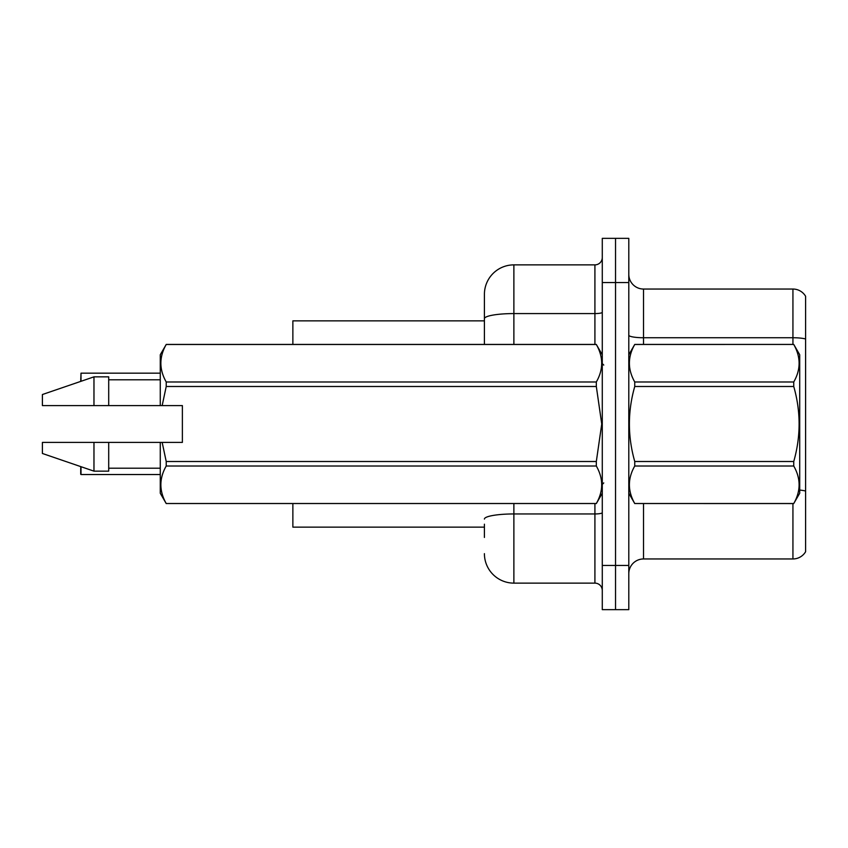 <?xml version="1.0" encoding="UTF-8"?>
<svg xmlns="http://www.w3.org/2000/svg" width="848" height="848" viewBox="0 0 848 848"><rect width="100%" height="100%" fill="white"/><g stroke="black" fill="none" stroke-linecap="round" stroke-linejoin="round"><path stroke-width="1.27" d="M484.409 318.7L484.409 294.341A29.468 29.468 0 0 1 513.877 264.873L513.877 313.58A29.468 5.12 180 0 0 484.409 318.7L484.409 344.436L484.409 310.548L484.409 320.862L292.867 320.862L292.867 344.436M484.409 527.138L292.867 527.138L292.867 503.564M628.792 573.693A14.734 14.734 0 0 1 643.526 558.959L792.933 558.959L792.933 503.564M615.531 565.446L615.531 609.648L628.792 609.648L628.792 565.446L615.531 565.446L615.531 609.648L602.281 609.648L602.281 565.446L615.531 565.446L615.531 282.554L615.531 565.446M602.281 565.446L602.281 238.352L615.531 238.352L615.531 282.554L615.531 238.352L628.792 238.352L628.792 565.446M805.6 296.259A14.734 14.734 0 0 0 792.933 289.041A14.734 14.734 0 0 1 805.6 296.259L805.6 551.741A14.734 14.734 0 0 1 792.933 558.959M805.6 338.999L805.6 339.783L805.6 338.999A14.734 2.555 180 0 0 792.933 337.737L792.933 289.041L643.526 289.041A14.734 14.734 0 0 1 628.792 274.307A14.734 14.734 0 0 0 643.526 289.041L643.526 344.436M484.409 537.452L484.409 524.191M513.877 503.564L513.877 583.127L594.914 583.127L594.914 503.564M513.877 264.873L594.914 264.873A7.367 7.367 0 0 0 602.281 257.506M484.409 294.341L484.409 310.548M602.281 590.494A7.367 7.367 0 0 0 594.914 583.127M513.877 583.127A29.468 29.468 0 0 1 484.409 553.659M80.708 381.399L81.005 373.173L160.272 373.173L81.005 373.173L81.005 381.293M81.005 466.707L81.005 474.53L80.708 466.601M81.005 474.53L160.272 474.53M80.708 474.233L80.708 468.637M628.792 354.75L634.749 344.436L793.749 344.436L799.706 354.75L799.706 493.25L793.749 503.521C800.883 491.066 800.883 478.569 793.749 466.018L634.749 466.018C627.615 478.463 627.615 490.971 634.749 503.521L793.749 503.564M793.749 344.436L634.749 344.479C627.615 356.934 627.615 369.431 634.749 381.982L634.749 386.497C627.615 411.439 627.615 436.434 634.749 461.503L634.749 466.018M634.749 381.982L793.749 381.982C800.883 369.537 800.883 357.029 793.749 344.479M793.749 381.982L793.749 386.497L634.749 386.497M634.749 461.503L793.749 461.503C800.883 436.434 800.883 411.439 793.749 386.497M793.749 461.503L793.749 466.018M628.792 493.25L634.749 503.564M634.749 503.521L793.749 503.521M162.169 405.588L182.373 405.588L182.373 442.412L162.169 442.412L166.219 461.503L596.324 461.503L601.741 424L596.324 386.497L166.219 386.497L162.169 405.588L160.272 405.588L160.272 354.75L166.219 344.479C159.095 356.934 159.095 369.431 166.219 381.982L596.324 381.982C603.458 369.537 603.458 357.029 596.324 344.479L166.219 344.479M596.324 461.503L596.324 466.018L166.219 466.018C159.095 478.463 159.095 490.971 166.219 503.521L596.324 503.521C603.458 491.066 603.458 478.569 596.324 466.018M162.169 442.412L160.272 442.412L160.272 493.25L166.219 503.564M166.219 461.503L166.219 466.018M160.272 442.412L108.703 442.412L108.703 471.149L93.969 471.149L93.969 442.412L42.4 442.412L42.4 453.468L93.969 471.149M108.703 442.412L93.969 442.412M42.4 442.412L61.883 442.412M602.281 354.75L596.324 344.479M596.324 381.982L596.324 386.497M166.219 503.521L596.324 503.521M166.219 381.982L166.219 386.497M93.969 376.851L93.969 405.588L42.4 405.588L42.4 394.532L93.969 376.851L108.703 376.851L108.703 405.588L160.272 405.588M93.969 405.588L108.703 405.588M643.526 503.564L643.526 558.959M792.933 344.436L792.933 337.737L643.526 337.737A14.734 2.555 0 0 1 628.792 335.183M805.6 491.045A14.734 2.555 180 0 0 799.706 490.08M628.792 282.554L602.281 282.554M602.281 512.68A7.367 1.283 0 0 1 594.914 513.952L513.877 513.952A29.468 5.12 180 0 0 484.409 519.071M513.877 344.436L513.877 313.58L594.914 313.58L594.914 264.873M594.914 344.436L594.914 313.58A7.367 1.283 0 0 0 602.281 312.297M603.755 365.064L602.281 363.591M602.281 493.25L596.324 503.564M108.703 468.202L160.272 468.202M166.219 344.436L596.324 344.436M108.703 379.798L160.272 379.798M603.755 482.936L602.281 484.409"/></g></svg>
